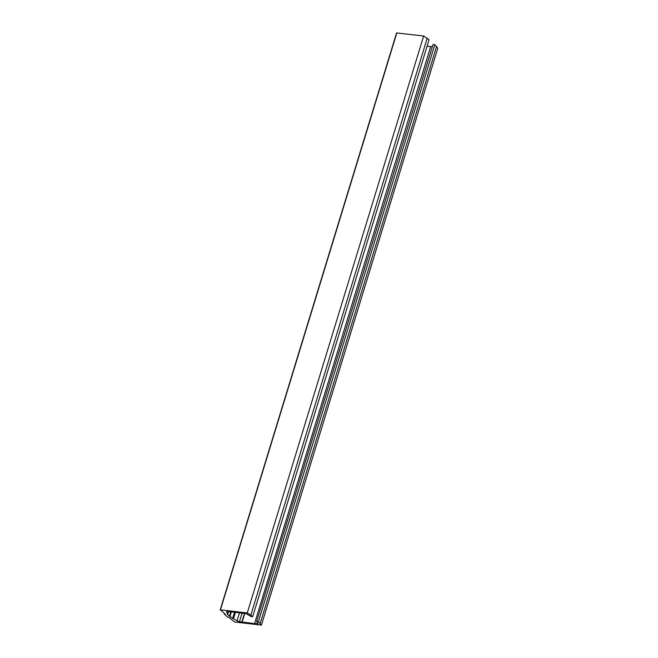 <?xml version="1.0" encoding="UTF-8"?>
<svg xmlns="http://www.w3.org/2000/svg" width="658" height="658" viewBox="0 0 658 658"><rect width="100%" height="100%" fill="white"/><g stroke="black" fill="none" stroke-linecap="round" stroke-linejoin="round"><path stroke-width="0.99" d="M220.29 609.834L396.577 32.949L423.653 36.001L429.049 39.751L252.656 616.686L250.879 616.48L246.339 613.708L230.136 611.66M427.067 46.216L430.661 46.628M230.078 611.833L227.66 611.553A2.097 0.592 -163 0 0 226.599 611.751A2.097 0.592 -163 0 0 226.64 611.948L227.816 613.848L226.928 613.741L229.313 616.127L237.036 620.881A2.097 0.592 -163 0 0 239.454 621.678L254.556 623.603L430.71 46.463L432.364 46.652M254.325 623.397L258.133 623.842L256.636 621.423L433.022 44.489L434.806 44.695L437.809 48.157L261.423 625.1L234.61 621.999L228.976 617.484L228.087 617.385L224.312 614.144L224.468 613.618M229.519 615.97L230.818 611.743M227.816 613.848L228.491 611.644M224.312 614.144L225.201 614.243L220.455 609.843L247.268 612.943L250.821 615.107L427.207 38.164M250.821 615.107L252.656 616.686M247.268 612.943L423.653 36.001M256.636 621.423L258.413 621.629L261.423 625.1M260.255 623.208L436.641 46.274M258.413 621.629L434.806 44.695M242.111 622.164L244.751 613.527M241.873 621.958L244.463 613.495M233.475 618.709L235.441 612.277M232.587 618.61L234.552 612.17M229.996 616.381L231.394 611.808M220.455 609.843L396.84 32.9M239.454 621.678L242.095 613.042M237.036 620.881L239.528 612.746M396.577 32.949L220.191 609.892"/></g></svg>
